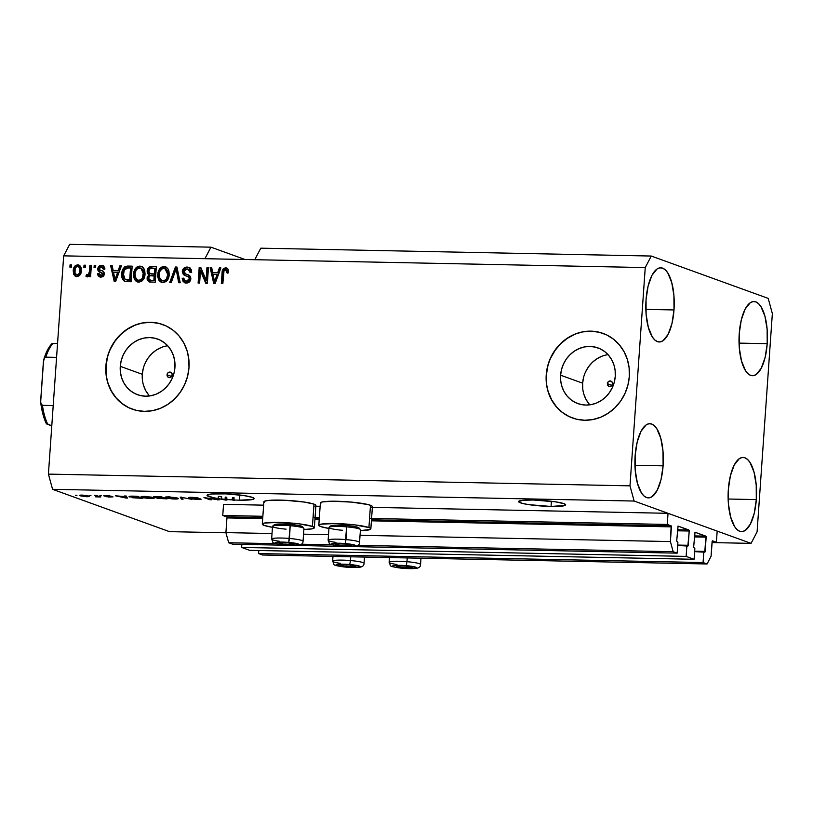 <?xml version="1.0" encoding="UTF-8"?>
<svg xmlns="http://www.w3.org/2000/svg" width="813" height="813" viewBox="0 0 813 813"><rect width="100%" height="100%" fill="white"/><g stroke="black" fill="none" stroke-linecap="round" stroke-linejoin="round"><path stroke-width="1.22" d="M223.545 504.345L222.762 515.483L262.863 516.296L222.762 515.483L226.664 516.895L262.772 517.627L226.664 516.895L222.762 515.483L223.545 504.345L263.646 505.158L223.545 504.345M313.066 517.302L319.357 517.434L313.066 517.302M369.559 518.44L667.249 524.446L668.032 513.308L372.364 507.353L668.032 513.308L717.178 531.102L716.395 542.23L712.239 541.001L711.07 556.295L707.056 563.978L703.072 562.535L703.824 551.844L704.891 552.159L705.156 551.407L706.151 537.159L694.353 536.915L706.151 537.159L706.101 536.489L694.983 532.21L693.631 547.24L694.841 548.592L694.089 559.283L249.611 550.32L241.644 547.434L686.131 556.397L686.873 545.706L687.94 546.021L688.205 545.279L689.211 531.021L677.412 530.787L689.211 531.021L689.15 530.361L678.083 526.082L676.69 541.102L677.89 542.454L677.148 553.145L673.164 551.702L670.4 541.57L671.426 526.865L371.419 520.818L671.426 526.865L671.152 525.859L667.249 524.446L369.559 518.44M320.139 506.296L315.861 506.214L320.139 506.296M314.997 518.674L319.265 518.765L314.997 518.674M704.759 552.179L694.627 551.651L703.824 551.844L703.072 562.535L707.056 563.978L262.569 555.015L258.595 553.572L703.072 562.535L258.595 553.572L258.808 550.503L258.595 553.572L262.569 555.015L707.056 563.978L711.07 556.295L712.097 541.59L712.452 540.818L716.395 542.23L712.056 542.149L716.395 542.23L717.178 531.102L668.032 513.308L667.249 524.446L671.152 525.859L371.49 519.812L671.152 525.859L670.4 541.57L360.037 535.31L670.4 541.57L673.164 551.702L357.822 545.35L673.164 551.702L677.148 553.145L351.287 546.58L677.148 553.145L677.89 542.454L676.69 541.102L678.042 526.072L688.926 530.005L689.211 531.021L687.849 546.051L677.676 545.523L686.873 545.706L686.131 556.397L694.089 559.283L249.611 550.32L241.644 547.434L686.131 556.397L694.089 559.283L694.841 548.592L693.631 547.24L695.034 532.22L705.877 536.143L704.8 552.19M226.939 517.911L225.912 532.606L272.03 533.541L225.912 532.606L228.677 542.749L276.064 543.704L228.677 542.749L232.66 544.192L288.564 545.31L232.66 544.192L228.677 542.749L225.912 532.606L226.939 517.911L262.701 518.633L226.939 517.911M319.194 519.771L314.926 519.68L319.194 519.771M303.544 534.171L328.523 534.68L303.544 534.171M301.328 544.212L332.558 544.842L301.328 544.212M294.794 545.442L345.058 546.448L294.794 545.442M671.253 525.94L371.48 519.893M677.473 529.781L688.926 530.005L677.473 529.781M677.717 545.066L688.205 545.279L677.717 545.066M241.857 544.375L241.644 547.434L241.857 544.375M694.424 535.909L705.877 536.143L694.424 535.909M694.658 551.204L705.156 551.407L694.658 551.204M167.041 374.803A2.815 2.571 109.9 0 1 170.598 372.212A2.815 2.571 109.9 0 1 172.234 374.915L171.34 376.866L169.439 377.639L167.661 376.785L167.041 374.803L167.945 372.852L169.836 372.069L171.614 372.923L172.234 374.915A2.815 2.571 109.9 0 1 168.687 377.496A2.815 2.571 109.9 0 1 167.041 374.803L171.665 376.48L167.041 374.803M607.372 383.685A2.815 2.571 109.9 0 1 610.929 381.094A2.815 2.571 109.9 0 1 612.565 383.787L611.671 385.738L609.77 386.521L607.992 385.667L607.372 383.685L608.276 381.724L610.167 380.951L611.945 381.805L612.565 383.787A2.815 2.571 109.9 0 1 609.008 386.378A2.815 2.571 109.9 0 1 607.372 383.685L611.996 385.352L607.372 383.685M608.043 354.651A29.593 27.114 -70.1 0 0 582.636 383.177L560.604 375.21A29.593 27.114 109.9 0 1 598.012 347.934A29.593 27.114 109.9 0 1 615.268 376.307L614.343 382.019L612.413 387.486L609.526 392.496L605.817 396.876L601.417 400.433L596.508 403.045L591.264 404.61L585.888 405.067L580.594 404.396L575.584 402.628L571.051 399.823L567.159 396.094L564.07 391.581L561.905 386.47L560.726 380.931L560.604 375.21L561.529 369.498L563.47 364.031L566.346 359.011L570.065 354.641L574.456 351.084L579.374 348.472L584.618 346.907L589.984 346.45L595.279 347.121L600.289 348.889L604.831 351.694L608.713 355.423L611.803 359.935L613.978 365.047L615.146 370.576L615.268 376.307A29.593 27.114 109.9 0 1 577.87 403.583A29.593 27.114 109.9 0 1 560.604 375.21L582.636 383.177A29.593 27.114 -70.1 0 0 589.872 404.833M167.712 345.779A29.593 27.114 -70.1 0 0 142.305 374.305L120.273 366.328A29.593 27.114 109.9 0 1 157.681 339.062A29.593 27.114 109.9 0 1 174.937 367.435L174.012 373.137L172.082 378.604L169.195 383.624L165.486 387.994L161.086 391.561L156.177 394.173L150.933 395.738L145.557 396.195L140.263 395.525L135.253 393.746L130.72 390.951L126.828 387.222L123.739 382.71L121.574 377.588L120.395 372.059L120.273 366.328L121.198 360.626L123.139 355.159L126.015 350.139L129.734 345.769L134.125 342.202L139.043 339.59L144.287 338.025L149.653 337.568L154.948 338.238L159.958 340.017L164.5 342.822L168.382 346.551L171.472 351.053L173.647 356.175L174.815 361.704L174.937 367.435A29.593 27.114 109.9 0 1 137.539 394.712A29.593 27.114 109.9 0 1 120.273 366.328L142.305 374.305A29.593 27.114 -70.1 0 0 149.541 395.961M162.935 324.6A44.969 41.199 -70.1 0 0 162.915 324.6A44.969 41.199 -70.1 0 0 106.066 366.043L105.893 365.982A44.969 41.199 109.9 0 1 162.752 324.539A44.969 41.199 109.9 0 1 188.982 367.659L187.569 376.338L184.622 384.64L180.252 392.262L174.612 398.909L167.925 404.325L160.456 408.299L152.488 410.677L144.328 411.368L136.279 410.341L128.667 407.659L121.767 403.39L115.863 397.73L111.168 390.87L107.865 383.096L106.086 374.691L105.893 365.982L107.306 357.314L110.253 349.001L114.633 341.379L120.263 334.732L126.95 329.316L134.419 325.352L142.387 322.974L150.557 322.273L158.596 323.3L166.218 325.993L173.108 330.251L179.012 335.911L183.708 342.771L187.01 350.545L188.789 358.95L188.982 367.659A44.969 41.199 109.9 0 1 132.133 409.112A44.969 41.199 109.9 0 1 105.893 365.982L106.066 366.043A44.969 41.199 -70.1 0 0 132.295 409.173A44.969 41.199 -70.1 0 0 132.316 409.173L132.214 409.142M603.083 333.411L603.246 333.472A44.969 41.199 -70.1 0 0 603.246 333.472A44.969 41.199 -70.1 0 0 546.397 374.925L546.224 374.854A44.969 41.199 109.9 0 1 603.083 333.411A44.969 41.199 109.9 0 1 629.313 376.531L627.9 385.21L624.953 393.512L620.583 401.144L614.943 407.791L608.256 413.197L600.787 417.171L592.819 419.549L584.659 420.24L576.61 419.223L568.998 416.53L562.098 412.272L556.194 406.602L551.499 399.752L548.196 391.968L546.417 383.563L546.224 374.854L547.637 366.185L550.584 357.872L554.964 350.251L560.594 343.604L567.281 338.198L574.75 334.224L582.718 331.846L590.888 331.155L598.927 332.171L606.549 334.865L613.439 339.123L619.343 344.793L624.038 351.643L627.341 359.427L629.12 367.832L629.313 376.531A44.969 41.199 109.9 0 1 572.464 417.984A44.969 41.199 109.9 0 1 546.224 374.854L546.397 374.925A44.969 41.199 -70.1 0 0 572.626 418.045A44.969 41.199 -70.1 0 0 572.647 418.055M533.247 500.015A23.607 2.805 4 0 1 565.706 504.883A23.607 2.805 4 0 1 551.041 506.458L551.407 501.286L551.041 506.458L528.958 504.66L522.495 503.44L518.592 501.601L522.637 500.32L533.247 500.015L555.34 501.814L563.958 503.674L565.706 504.873L565.228 505.391L551.041 506.458A23.607 2.805 4 0 1 518.592 501.591A23.607 2.805 4 0 1 533.247 500.015M221.695 493.735A23.607 2.805 4 0 1 254.144 498.603A23.607 2.805 4 0 1 239.489 500.178L239.855 495.005L239.489 500.178A23.607 2.805 4 0 1 233.941 499.975L232.254 499.883A23.607 2.805 4 0 1 226.573 499.456L226.959 500.076L225.486 500.046L213.24 497.668L207.071 495.493L207.61 494.761L211.604 493.989L226.126 493.887L243.788 495.534L252.406 497.404L254.144 498.603L252.304 499.548L239.489 500.178A23.607 2.805 4 0 1 233.941 499.975L234.093 497.749A23.607 2.805 4 0 1 232.406 497.658L232.254 499.883L233.118 500.198L234.622 500.229L233.941 499.975L234.093 497.749A23.607 2.805 4 0 1 232.406 497.658L233.27 497.973L233.118 500.198L233.27 497.973L232.406 497.658L232.254 499.883A23.607 2.805 4 0 1 226.573 499.456L226.736 497.231A23.607 2.805 4 0 1 225.242 497.089L225.608 499.832L225.76 497.607L225.608 499.832L221.492 498.928L221.654 496.702A23.607 2.805 4 0 1 218.372 496.276L218.219 498.501L225.486 500.046L226.959 500.076L226.736 497.231A23.607 2.805 4 0 1 225.242 497.089L225.089 499.314A23.607 2.805 4 0 1 221.492 498.928L225.089 499.314A23.607 2.805 4 0 1 221.492 498.928L221.654 496.702A23.607 2.805 4 0 1 218.372 496.276L221.634 496.967L218.372 496.276L218.219 498.501A23.607 2.805 4 0 1 207.041 495.31A23.607 2.805 4 0 1 221.695 493.735M673.997 309.946L645.847 309.377L673.997 309.946L673.916 295.495L671.721 282.477L667.737 272.873L665.268 269.825L662.585 268.138L659.81 267.853L657.036 268.991L651.945 275.322L648.083 286.146L646.04 299.824A37.103 14.197 -88.8 0 1 660.766 267.792A37.103 14.197 -88.8 0 1 673.997 309.946A37.103 14.197 -88.8 0 1 659.272 341.978A37.103 14.197 -88.8 0 1 646.04 299.824L646.111 314.275L648.317 327.293L652.29 336.897L654.77 339.936L657.443 341.633L660.227 341.917L662.991 340.769L668.083 334.448L671.955 323.625L673.997 309.946M767.208 343.686L739.047 343.116L767.208 343.686L767.126 329.235L764.921 316.216L760.948 306.613L758.468 303.574L755.795 301.877L753.011 301.593L750.247 302.741L745.155 309.062L741.293 319.885L739.241 333.564A37.103 14.197 -88.8 0 1 753.966 301.532A37.103 14.197 -88.8 0 1 767.208 343.686A37.103 14.197 -88.8 0 1 752.472 375.718A37.103 14.197 -88.8 0 1 739.241 333.564L739.322 348.015L741.517 361.033L745.501 370.637L747.97 373.685L750.653 375.372L753.427 375.657L756.202 374.519L761.293 368.187L765.155 357.364L767.208 343.686M756.303 499.589L728.143 499.019L756.303 499.589L756.222 485.148L754.027 472.119L750.043 462.516L747.574 459.477L744.891 457.78L742.117 457.495L739.342 458.644L734.251 464.965L730.389 475.788L728.336 489.467A37.103 14.197 -88.8 0 1 743.072 457.434A37.103 14.197 -88.8 0 1 756.303 499.589A37.103 14.197 -88.8 0 1 741.578 531.621A37.103 14.197 -88.8 0 1 728.336 489.467L728.418 503.918L730.623 516.936L734.596 526.55L737.076 529.588L739.749 531.275L742.533 531.56L745.297 530.422L750.389 524.09L754.251 513.267L756.303 499.589M663.093 465.849L634.943 465.28L663.093 465.849L663.012 451.398L660.817 438.38L656.843 428.776L654.363 425.738L651.68 424.04L648.906 423.756L646.142 424.904L641.04 431.225L637.179 442.048L635.136 455.727A37.103 14.197 -88.8 0 1 649.861 423.695A37.103 14.197 -88.8 0 1 663.093 465.849A37.103 14.197 -88.8 0 1 648.368 497.881A37.103 14.197 -88.8 0 1 635.136 455.727L635.217 470.178L637.412 483.196L641.386 492.8L643.866 495.839L646.548 497.536L649.323 497.82L652.087 496.672L657.178 490.351L661.05 479.528L663.093 465.849M370.85 528.887A26.087 3.1 4 0 1 360.362 530.635L370.322 529.446L370.382 528.237L368.929 527.556A26.087 3.1 4 0 1 370.85 528.887L372.415 506.621A26.087 3.1 -176 0 0 370.484 505.28L368.929 527.556L354.915 524.893L335.007 523.511L320.85 524.212L318.808 525.259L320.739 526.58A26.087 3.1 4 0 0 328.96 528.44L320.739 526.58A26.087 3.1 4 0 1 318.808 525.249A26.087 3.1 4 0 1 339.936 523.674A26.087 3.1 4 0 1 368.929 527.556L370.484 505.28A26.087 3.1 -176 0 0 341.49 501.408A26.087 3.1 -176 0 0 320.373 502.983L322.405 501.936L332.05 501.215L351.602 502.109L368.106 504.578L371.937 505.971L372.415 506.611L371.531 507.332M264.347 502.485L264.398 501.275L268.341 500.432L284.957 500.259L304.469 502.088L313.991 504.141L312.426 526.418A26.087 3.1 4 0 0 283.432 522.535A26.087 3.1 4 0 0 262.314 524.111A26.087 3.1 4 0 0 264.245 525.442L272.467 527.302A26.087 3.1 4 0 1 264.245 525.442L262.314 524.121L264.347 523.074L278.503 522.373L298.422 523.755L312.426 526.418A26.087 3.1 4 0 1 314.357 527.749A26.087 3.1 4 0 1 303.869 529.497L312.324 528.785L314.357 527.739L315.911 505.483A26.087 3.1 -176 0 0 313.991 504.141L312.426 526.418L314.357 527.739M222.569 273.27L223.087 272.518M260.79 248.178L651.264 256.044L768.204 298.381L772.35 313.584L757.086 531.844L751.07 543.369L634.14 501.042L52.571 489.314L169.5 531.651L225.963 532.789L169.5 531.651L52.571 489.314L634.14 501.042L629.984 485.839L645.248 267.568L651.264 256.044L260.79 248.178L254.764 259.703L645.248 267.568L63.678 255.851L48.414 474.111L629.984 485.839L48.414 474.111L52.571 489.314L48.414 474.111L63.678 255.851L204.917 258.697L210.933 247.172L244.998 259.499L210.933 247.172L69.694 244.327L210.933 247.172L204.917 258.697L254.764 259.703L260.79 248.178M712.025 542.586L751.07 543.369L712.025 542.586M216.421 499.446L211.705 497.739L219.144 499.914L206.675 498.044L211.4 499.761L209.886 499.731L203.961 497.586L216.421 499.446L203.961 497.586L209.886 499.731L211.4 499.761L206.675 498.044L219.144 499.914L211.705 497.739L216.421 499.446M199.266 498.979L191.959 498.786L198.199 499.517C200.75 499.558 201.614 499.385 200.791 499.019L190.486 497.871L192.427 497.322L198.707 498.135L191.848 497.312C189.094 497.271 188.149 497.444 188.992 497.841L190.588 497.302L197.61 497.841L190.272 497.719L200.415 498.897L200.781 499.426L196.36 499.446L191.959 498.786L199.083 498.918L188.992 497.841L199.5 498.725M181.512 499.162L180.161 497.099L192 499.365L181.716 497.373L183.077 499.192L181.512 499.162L183.077 499.192L181.716 497.373L192 499.365L180.161 497.099L181.512 499.162L181.655 497.129L181.512 499.162M168.667 496.845L177.386 498.034L178.352 498.603L177.783 498.908L172.661 498.958L166.909 498.125L165.212 497.119L168.667 496.845L165.293 497.089L165.943 497.83L174.744 499.05C178.443 499.009 179.327 498.674 177.386 498.034L168.667 496.845M144.501 496.357L153.22 497.546L154.185 498.115L153.616 498.42L148.494 498.471L142.732 497.637L141.127 496.601L144.501 496.357L141.127 496.601L141.777 497.343L150.578 498.562C154.277 498.521 155.161 498.186 153.22 497.546L144.501 496.357M125.1 496.601L124.592 495.981L126.167 496.011L127.448 498.064L125.985 498.034L115.405 495.798L125.1 496.601L115.405 495.798L125.985 498.034L127.448 498.064L126.167 496.011L124.592 495.981L125.1 496.601M75.467 495.28L76.971 495.31L75.467 495.28M262.314 524.111L263.869 501.834A26.087 3.1 -176 0 1 284.997 500.269A26.087 3.1 -176 0 1 313.991 504.141L315.911 505.473L315.038 506.194M320.84 503.623L320.373 502.983L318.808 525.249M80.406 495.849L79.644 495.361L80.517 495.137L86.117 495.432L89.084 496.265L88.302 496.682L80.406 495.849L86.656 496.723C89.298 496.692 89.908 496.448 88.485 495.991L82.184 495.097C79.522 495.127 78.922 495.371 80.406 495.849L80.457 495.137L80.406 495.849L79.644 495.381M89.44 495.564L90.944 495.595L89.44 495.564M96.869 496.184L94.633 495.381L96.147 495.412L100.456 496.967L95.578 496.824L97.448 496.591L96.869 496.184L97.479 496.499L95.578 496.824L100.456 496.967L96.147 495.412L94.633 495.381L96.869 496.184M99.826 495.767L101.33 495.798L99.826 495.767M111.472 496.824L106.097 496.692L112.895 496.824L105.466 496.011L109.826 495.869L103.759 495.767L111.239 496.164L105.456 495.859L113.017 496.875L108.078 497.048L111.472 496.824L104.064 496.021L111.594 496.56M130.11 497.119L129.135 496.591L129.856 496.204L136.93 496.235L142.864 498.379L132.417 497.729L142.864 498.379L136.93 496.235L132.641 496.143C128.932 496.154 128.088 496.479 130.11 497.119L130.171 496.174L130.11 497.119L129.115 496.509M153.962 497.17L161.096 496.723L167.031 498.867L157.935 498.379L153.962 497.17L157.417 497.739L157.041 498.156L167.031 498.867L161.096 496.723L156.624 496.631C153.82 496.57 152.935 496.753 153.962 497.17L153.515 496.885M206.075 280.068L206.939 267.66L208.453 267.69L207.356 283.28L205.75 283.239L200.486 270.688L199.622 283.117L198.108 283.087L199.195 267.497L200.811 267.528L206.075 280.068L200.811 267.528L199.195 267.497L198.108 283.087L199.622 283.117L200.486 270.688L205.75 283.239L207.356 283.28L208.453 267.69L206.939 267.66L208.433 267.975L206.939 267.66L206.075 280.068L206.919 280.373L206.075 280.068M185.516 275.759L182.275 271.501L182.742 269.672L185.425 267.274L189.063 267.426L191.146 269.408L191.665 272.416L190.14 272.589L189.338 269.926L186.919 268.869L184.409 269.865L183.819 272.152L184.907 273.635L189.886 275.902L190.831 278.046L190.435 280.576L189.409 281.989L187.142 283.015L183.199 281.745L182.183 278.31L183.708 278.137L184.358 280.394L185.831 281.176L188.362 280.688L189.246 279.347L188.86 277.091L183.362 274.642L182.275 271.501L184.256 275.272L185.151 275.637M169.724 282.518L175.395 267.02L176.96 267.05L180.212 282.731L178.657 282.7L176.126 268.859L171.299 282.548L169.724 282.518L171.299 282.548L176.126 268.859L178.657 282.7L180.212 282.731L176.96 267.05L175.395 267.02L177.021 267.345L175.395 267.02L169.724 282.518M163.992 266.583L166.391 267.264L167.763 268.575L168.911 271.014L169.216 274.499L168.261 278.727L166.269 281.389L163.545 282.558L160.395 281.837L158.626 279.875L157.692 276.572L158.007 272.243L159.551 268.879L161.533 267.152L163.992 266.583L159.551 268.879L157.681 274.448L161.34 282.304L162.874 282.578C166.95 281.826 169.063 279.133 169.216 274.499L168.108 269.123L165.557 266.867L163.992 266.583M139.826 266.095L142.224 266.776L143.586 268.087L144.734 270.526L145.039 274.011L144.094 278.239L142.102 280.902L139.379 282.07L136.218 281.349L134.46 279.387L133.515 276.085L133.84 271.755L135.385 268.392L137.367 266.664L139.826 266.095L135.385 268.392L133.515 273.961L137.163 281.816L138.698 282.091C142.783 281.349 144.897 278.646 145.039 274.011L143.942 268.636L141.391 266.379L139.826 266.095M118.241 270.526L119.826 265.902L121.401 265.932L115.67 281.43L114.196 281.4L110.639 265.719L112.214 265.749L113.159 270.424L118.241 270.526L113.159 270.424L112.214 265.749L110.639 265.719L114.196 281.4L115.67 281.43L121.401 265.932L119.826 265.902L121.3 266.217L119.826 265.902L118.241 270.526L119.084 270.841L118.241 270.526M69.888 267.121L70.04 264.896L71.554 264.926L71.402 267.152L69.888 267.121L71.402 267.152L71.554 264.926L70.04 264.896L71.534 265.211L70.04 264.896L69.888 267.121M76.209 276.522L73.333 269.713L74.989 265.942L78.18 264.886L80.223 266.034L81.127 267.762L81.249 271.827L80.223 274.743L77.845 276.491L75.111 276.064L73.637 274.215L73.231 270.759L75.772 276.39L76.889 276.593C79.796 276.054 81.29 274.133 81.351 270.8L78.82 265.048L77.702 264.845L79.227 265.231M83.861 267.406L84.013 265.18L85.528 265.211L85.375 267.436L83.861 267.406L85.375 267.436L85.528 265.211L84.013 265.18L85.507 265.495L84.013 265.18L83.861 267.406M89.46 271.176L89.867 265.292L91.381 265.323L90.589 276.664L89.074 276.633L89.206 274.824L87.946 276.613L86.534 276.613L85.893 276.166L86.574 274.56L88.526 274.357L89.46 271.176L89.034 273.483L87.58 274.784L86.574 274.56L85.893 276.166L87.276 276.796L89.206 274.824L89.074 276.633L90.589 276.664L91.381 265.323L89.867 265.292L91.361 265.617L89.867 265.292L89.46 271.176L90.304 271.481L89.46 271.176M94.054 267.609L94.217 265.384L95.721 265.414L95.568 267.64L94.054 267.609L95.568 267.64L95.721 265.414L94.217 265.384L95.7 265.699L94.217 265.384L94.054 267.609M102.611 273.127L103.627 273.869L103.718 274.408L102.865 274.103L103.718 274.408L103.495 275.068L101.036 275.648L103.718 274.408L101.655 272.772C99.643 272.457 98.627 271.278 98.597 269.225L97.753 268.91L98.454 266.796L101.229 265.333L103.79 266.115L104.897 268.676L103.403 269.215L102.865 267.568L101.777 266.989L99.481 267.924L99.552 269.703L103.363 271.44L104.399 273.544L103.251 276.308L99.562 276.867L98.078 275.709L97.601 273.768L99.125 273.595L99.593 274.967L100.873 275.455L102.143 275.211L102.855 273.829L98.505 271.4L97.753 268.91C97.773 270.973 98.8 272.152 100.812 272.467L102.001 272.894M121.798 273.829L122.682 269.703L124.785 266.827L127.224 266.075L132.163 266.146L131.076 281.735L125.812 281.583L123.8 280.81L122.163 278.168L121.798 273.829C121.33 277.142 122.285 279.642 124.684 281.318L131.076 281.735L132.163 266.146L127.875 266.064C123.891 266.623 121.859 269.215 121.798 273.829L122.641 274.133L121.798 273.829M147.143 271.034L147.966 268.341L149.267 267.05L156.34 266.634L155.242 282.223L149.236 281.918L147.194 279.743L147.183 277.172L148.87 274.896L147.438 273.3L147.143 271.034L148.87 274.896L147.021 278.137L149.084 281.867L155.242 282.223L156.34 266.634L151.858 266.542C149.043 266.512 147.478 268.005 147.143 271.034L147.986 271.339L147.143 271.034M217.742 272.538L219.337 267.904L220.912 267.934L215.181 283.432L213.707 283.402L210.15 267.721L211.715 267.751L212.66 272.436L217.742 272.538L212.66 272.436L211.715 267.751L210.15 267.721L213.707 283.402L215.181 283.432L220.912 267.934L219.337 267.904L220.811 268.229L219.337 267.904L217.742 272.538L218.595 272.843L217.742 272.538M225.526 269.652L226.99 272.924L228.514 272.751L227.914 268.981L226.746 268.005L225.719 267.833L226.573 268.138L223.717 269.784L222.925 273.28L222.071 272.975L222.925 273.28L222.203 283.574L222.925 273.28C222.833 270.333 224.053 268.615 226.573 268.138L228.138 269.398L228.514 272.751L226.99 272.924L226.217 269.845L224.042 270.546L222.843 283.585L221.329 283.554L222.477 270.485L223.392 268.757L225.719 267.833C223.199 268.31 221.99 270.018 222.071 272.975L221.329 283.554L222.843 283.585L223.931 270.8L225.526 269.652L226.827 270.038M69.694 244.327L63.678 255.851L69.694 244.327M634.14 501.042L629.984 485.839L645.248 267.568L651.264 256.044L768.204 298.381L772.35 313.584L757.086 531.844L751.07 543.369L634.14 501.042M70.751 267.142L70.894 265.201L70.751 267.142M77.702 264.845C74.755 265.404 73.261 267.375 73.231 270.759L74.074 271.064C74.115 267.68 75.609 265.709 78.556 265.15L77.702 264.845M79.034 265.19L75.843 266.247L74.186 270.018L74.481 274.52L76.808 276.755M74.115 273.077L74.318 274.052M77.55 266.471C79.42 267.05 80.182 268.493 79.847 270.78L79.552 267.995L78.2 266.583L76.31 266.888L75.131 268.595L75.04 273.442L77.885 275.282C79.776 274.733 80.711 273.331 80.69 271.085L79.847 270.78C79.867 273.026 78.932 274.428 77.032 274.977C75.172 274.388 74.41 272.955 74.745 270.678C74.725 268.422 75.66 267.02 77.55 266.471L80.07 267.711L80.69 271.085L79.633 274.388L78.211 275.261L76.94 275.028M77.032 274.977L79.176 273.493L79.847 270.78L80.69 271.085C81.036 268.798 80.263 267.355 78.404 266.776M84.725 267.426L84.867 265.485L84.725 267.426M89.948 276.654L90.05 275.129L89.206 274.824L90.05 275.129L89.948 276.654M87.154 276.786L85.893 276.166L87.276 276.796M85.893 276.166L86.747 276.471L87.418 274.865L86.747 276.471L87.377 276.918M86.574 274.56L87.58 274.784M87.662 274.957L89.877 273.788L89.034 273.483L89.877 273.788L90.721 265.607L90.04 273.219L88.647 275.068M90.04 273.219L89.877 273.788M94.928 267.629L95.06 265.688L94.928 267.629M99.979 276.979L97.601 273.768L99.552 276.857L100.822 277.07C102.855 277.081 104.044 276.034 104.399 273.91C104.166 271.857 103.017 270.678 100.934 270.353L99.552 269.703L99.277 268.666L101.361 266.949L103.403 269.215L104.928 269.042L102.865 265.556L101.574 265.333L103.251 265.729M101.361 266.949L102.987 267.386M104.247 269.52L102.204 267.253M100.406 272.325L102.458 273.148L102.865 274.103L100.873 275.455L99.125 273.595L97.601 273.768L99.166 273.991L98.444 274.072L98.658 275.404L100.416 277.172L99.552 276.857M101.574 265.333C99.359 265.373 98.078 266.562 97.753 268.91L98.597 269.225C98.922 266.877 100.202 265.678 102.428 265.638L101.574 265.333M103.444 265.77L99.786 266.542L98.698 268.473L98.769 270.79M100.375 266.105L99.298 267.101M98.586 269.906L100.466 272.325M98.515 274.743L98.658 275.404M98.922 276.014L99.328 276.522M102.621 267.294L104.206 269.083M114.979 281.41L111.493 266.024L110.639 265.719L112.265 266.034L111.493 266.024L114.979 281.41M114.003 270.739L119.084 270.841L120.68 266.207L119.084 270.841L114.003 270.739M116.777 277.162L118.464 272.65L116.777 277.162L115.924 276.857L116.777 277.162M117.611 272.345L115.05 279.794L115.893 280.099L115.05 279.794L113.525 272.264L118.464 272.65L113.525 272.264L115.05 279.794L117.611 272.345M125.537 281.623C123.139 279.946 122.174 277.446 122.641 274.133C122.712 269.52 124.735 266.928 128.728 266.369L125.334 267.355L123.281 270.668L122.631 276.339L123.942 280.383M124.633 281.115L125.304 281.522M126.95 280.068L130.537 280.19L125.111 279.479L123.302 273.879L124.155 270.089L127.936 267.884L130.527 267.944L131.371 268.249L130.527 267.944L129.694 279.885L130.537 280.19L131.371 268.249L130.537 280.19L127.468 280.119M125.111 279.479L123.322 276.105L124.277 269.804L126.239 268.066L130.527 267.944L129.694 279.885L125.791 279.692M137.6 281.948L134.358 274.276L133.515 273.961L134.358 274.276L136.228 268.707L135.385 268.392L136.228 268.707L140.679 266.41L141.808 266.552M141.919 266.583L138.21 266.969L135.436 269.977M135.009 270.983L134.328 274.977L134.836 278.635M135.883 280.576L137.641 281.969M139.663 280.576L138.545 280.373L139.663 280.576C142.793 279.967 144.358 277.863 144.379 274.255L142.915 278.991L140.7 280.465L138.82 280.272L139.663 280.576M141.513 268.371L144.104 271.176L144.379 274.255L143.535 273.951C143.515 277.558 141.94 279.662 138.82 280.272L137.732 280.079L135.405 277.579L135.019 274.042C135.1 270.556 136.665 268.514 139.714 267.924L140.852 268.127L143.535 273.951L144.379 274.255L141.706 268.432L140.852 268.127M149.541 281.999L147.875 278.442L147.021 278.137L147.875 278.442L149.724 275.211L148.87 274.896L149.724 275.211L147.986 271.339C148.322 268.32 149.897 266.816 152.712 266.847L149.734 267.609L148.037 270.871L148.281 273.605L149.724 275.211L148.403 276.583L147.885 279.255L148.799 281.42L150.08 282.233M149.389 267.914L148.809 268.656M148.383 269.499L148.118 270.404M147.885 279.255L148.047 280.048M149.999 273.625L155.161 274.205L149.999 273.625L148.657 271.054L150.222 268.534L154.694 268.422L155.547 268.737L154.694 268.422L154.318 273.89L155.161 274.205L155.547 268.737L155.161 274.205L150.964 273.971M149.643 280.109L154.714 280.678L149.643 280.109L148.555 277.904L150.019 275.78L155.039 276.024L154.185 275.719L153.86 280.373L154.714 280.678L155.039 276.024L154.714 280.678L150.629 280.465M151.391 280.322L153.86 280.373L154.185 275.719L150.395 275.698L148.942 276.572L148.911 279.55L151.391 280.322M161.767 282.436L158.525 274.764L157.681 274.448L158.525 274.764L160.395 269.194L159.551 268.879L160.395 269.194L164.846 266.898L165.974 267.04M166.086 267.071L162.387 267.457L159.602 270.465M159.175 271.471L158.494 275.465L159.002 279.123M160.059 281.064L161.807 282.457M165.689 268.859L168.271 271.664L168.23 276.948L166.299 280.251L162.712 280.861M161.899 280.566L159.572 278.066L160.872 279.977L163.83 281.064L162.986 280.759L165.009 280.251L166.553 278.717L167.702 274.438C167.681 278.046 166.106 280.15 162.986 280.759L163.83 281.064C166.96 280.455 168.535 278.351 168.545 274.743L167.702 274.438L168.545 274.743L165.872 268.92L165.019 268.615L167.702 274.438L166.452 269.611L163.88 268.412L165.019 268.615M159.572 278.066L159.185 274.53C159.267 271.044 160.832 269.001 163.88 268.412L161.919 268.92L159.815 271.491L159.165 274.987L159.572 278.066M179.449 282.711L177.386 271.633L176.543 271.329L177.386 271.633L176.98 269.164L176.126 268.859L176.98 269.164L179.449 282.711M170.679 282.538L176.238 267.325L170.679 282.538M185.943 274.072L188.067 274.814L185.943 274.072L183.789 271.481L186.919 268.869L188.098 269.083L190.14 272.589L191.665 272.416L188.87 267.345L187.173 267.05L189.277 267.518M188.433 269.255L190.394 270.505L190.974 272.528L188.098 269.083M185.181 282.914L183.027 278.615L182.183 278.31L184.744 282.782L186.319 283.056C188.921 283.005 190.425 281.603 190.842 278.869C190.76 276.42 189.551 274.967 187.214 274.509L188.21 274.865M187.773 274.692L187.214 274.509M185.313 281.054L187.244 281.542L185.313 281.054L183.708 278.137L182.183 278.31L183.718 278.534L183.027 278.615L183.21 280.465M189.327 278.798L186.401 281.227L187.244 281.542L190.181 279.103L189.327 278.798L190.181 279.103L189.815 277.518L188.972 277.213L189.327 278.798M184.256 275.272L188.453 276.715M186.726 276.125L187.579 276.43M187.173 267.05C184.388 267.081 182.752 268.564 182.275 271.501L183.128 271.806C183.606 268.869 185.232 267.386 188.027 267.365L187.173 267.05M189.907 267.731L186.268 267.579L183.586 269.977L183.311 273.544L185.71 275.831M184.073 269.164L183.271 270.871M187.925 276.532L189.703 277.396L190.181 278.686M188.26 276.644L189.053 276.969M190.181 279.103L189.216 281.003L187.498 281.542M187.244 281.542L185.557 281.034M183.596 281.41L185.466 283.046M188.423 274.936L186.319 274.194M206.482 283.259L201.339 271.003L200.486 270.688L201.339 271.003L206.482 283.259M198.972 283.107L200.049 267.802L199.195 267.497L200.933 267.823L200.049 267.802L198.972 283.107M206.919 280.373L207.782 267.965L206.919 280.373M214.49 283.422L210.994 268.026L210.15 267.721L211.776 268.046L210.994 268.026L214.49 283.422M213.514 272.741L218.595 272.843L220.191 268.209L218.595 272.843L213.514 272.741M216.288 279.164L217.965 274.652L216.288 279.164L215.435 278.859L216.288 279.164M217.122 274.347L214.551 281.796L215.404 282.101L214.551 281.796L213.036 274.266L217.965 274.652L213.036 274.266L214.551 281.796L217.122 274.347M227.416 270.485L227.843 273.229L226.37 269.957M225.729 268.219L224.937 268.524M135.405 277.579L136.706 279.499L138.525 280.251L140.832 279.763L142.387 278.229L143.474 271.867L141.543 268.483L138.708 268.036L136.218 269.906L135.07 273.503L135.405 277.579M151.533 273.839L154.318 273.89L154.694 268.422L150.588 268.432L149.064 269.53L149.003 272.802L151.533 273.839M89.206 496.428L88.485 495.991M86.971 495.96L82.784 495.117L81.635 495.767L86.076 496.499L81.879 495.859C80.843 495.544 81.137 495.371 82.763 495.32L86.971 495.96C88.007 496.276 87.713 496.448 86.076 496.499L87.408 496.397L86.971 495.96L87.55 496.296L87.591 495.727M81.879 495.859L81.33 495.097M98.292 496.184L98.261 496.692L98.292 496.184M97.479 496.499L97.519 495.91L96.635 496.652M125.293 496.834L125.649 497.434L125.751 496.001L126.096 497.83L126.218 496.103L126.096 497.83L121.208 496.753L125.293 496.834L125.354 496.001L125.293 496.834L121.208 496.753L126.096 497.83L125.293 496.834M136.106 496.448L140.659 498.095L135.934 497.963L130.761 496.641L136.127 496.215L130.903 496.499L131.452 497.089L140.659 498.095L136.106 496.448M154.185 498.135L153.22 497.546M141.838 496.438L141.777 497.343L141.838 496.438M141.127 496.601L141.777 497.343M143.301 497.373L150.375 498.318L152.488 498.084L151.706 497.515C153.301 498.013 152.692 498.278 149.866 498.308L143.301 497.373C141.818 496.895 142.448 496.641 145.202 496.611L151.726 497.139L152.539 498.003L152.59 497.343M151.706 497.515L145.222 496.377L142.549 496.895L142.59 496.377M158.454 498.145L164.826 498.582L163.057 497.942L164.826 498.582L158.454 498.145L163.088 497.434L158.952 497.881M155.466 497.2L162.356 497.688L160.283 496.936L162.356 497.688L155.466 497.2L155.913 496.621L160.293 496.702L155.893 496.875M178.352 498.623L177.386 498.034M166.004 496.926L165.943 497.83L166.004 496.926M165.293 497.089L165.943 497.83M167.478 497.861L174.541 498.806L176.655 498.572L175.872 498.003C177.478 498.501 176.858 498.765 174.043 498.796L167.478 497.861C165.984 497.383 166.614 497.129 169.368 497.099L175.893 497.617L176.706 498.491L176.756 497.83M175.872 498.003L169.389 496.865L166.726 497.383L166.756 496.865M190.486 497.871L190.293 497.312M217.569 499.345L217.538 499.883L217.569 499.345M209.927 499.223L209.886 499.731L209.927 499.223M226.685 497.841L225.75 497.82L226.685 497.841M234.073 497.983L233.27 497.973L234.073 497.983M547.81 366.246L546.397 374.925L546.59 383.624M548.369 392.029L551.671 399.813L556.366 406.663L562.271 412.333L569.161 416.591M599.1 332.232L591.051 331.216L582.891 331.907M574.923 334.285L567.454 338.259L560.767 343.665L555.127 350.312L550.757 357.933M107.479 357.374L106.066 366.043L106.259 374.752M108.038 383.157L111.34 390.931L116.035 397.791L121.94 403.451L128.83 407.72M158.769 323.361L150.72 322.334L142.56 323.035M134.592 325.413L127.123 329.377L120.436 334.793L114.796 341.44L110.426 349.062M143.23 368.604L142.305 374.305L142.427 380.037M143.606 385.565L145.771 390.687L148.86 395.189M161.076 347.568L156.157 350.179L151.757 353.746L148.047 358.116L145.171 363.137M583.561 377.476L582.636 383.177L582.758 388.909M583.937 394.437L586.102 399.559L589.191 404.071M601.407 356.44L596.488 359.061L592.088 362.618L588.378 366.988L585.502 372.008M344.621 545.574L346.551 545.96A7.866 0.935 4 0 1 342.517 545.747L351.379 545.31L344.651 544.029L337.385 543.887L335.81 544.222L336.318 544.74L342.517 545.747A7.866 0.935 4 0 1 338.777 545.299A7.866 0.935 4 0 1 335.81 544.222A7.866 0.935 4 0 1 336.491 543.999A7.866 0.935 4 0 1 340.617 543.816A7.866 0.935 4 0 1 348.401 544.476A7.866 0.935 4 0 1 350.738 544.995A7.866 0.935 4 0 1 351.368 545.553L349.905 544.72L351.368 545.553A7.866 0.935 4 0 1 346.551 545.96L351.368 545.553L344.621 545.574M342.598 530.3A15.742 1.87 4 0 1 329.153 527.271A15.742 1.87 4 0 1 346.856 526.875A15.742 1.87 4 0 1 360.332 529.446L358.919 527.85A14.207 1.687 -176 0 0 346.755 525.523L345.23 543.562A12.144 1.443 4 0 1 355.586 545.909A12.144 1.443 4 0 1 341.938 546.204L332.69 544.771L331.582 543.867L334.519 543.297L347.537 543.795L355.677 545.635L350.911 546.549L341.938 546.204A12.144 1.443 4 0 1 331.582 543.867A12.144 1.443 4 0 1 345.23 543.562L345.972 539.608A15.742 1.87 4 0 1 359.539 542.423L360.433 529.68A15.742 1.87 -176 0 0 346.856 526.875A15.742 1.87 -176 0 0 329.021 527.485L328.137 540.228A15.742 1.87 4 0 1 345.972 539.608L346.755 525.523L354.234 526.448L358.98 527.942M359.529 542.474A15.742 1.87 -176 0 0 345.972 539.608A15.742 1.87 -176 0 0 328.147 540.178M335.932 542.403A15.742 1.87 4 0 1 328.137 540.228C330.576 544.639 325.881 543.958 341.887 546.234L353.757 546.448C357.669 546.194 359.59 544.852 359.539 542.423M330.678 526.194L336.267 525.127L346.755 525.523A14.207 1.687 -176 0 0 330.769 525.879L329.153 527.271M358.879 528.267L358.228 528.552M337.029 543.897L335.81 544.222L338.777 545.299L342.68 545.33L338.777 545.299L335.81 544.222L337.029 543.897M338.879 543.816L338.777 545.299L338.879 543.816M346.673 544.232L346.551 545.96L346.673 544.232M405.636 567.657L407.557 568.043A7.866 0.935 4 0 1 403.533 567.83L412.384 567.393L405.657 566.112L398.39 565.97L396.815 566.305L397.323 566.824L403.533 567.83A7.866 0.935 4 0 1 399.783 567.383A7.866 0.935 4 0 1 396.815 566.305A7.866 0.935 4 0 1 397.496 566.082A7.866 0.935 4 0 1 401.632 565.899A7.866 0.935 4 0 1 409.406 566.559A7.866 0.935 4 0 1 411.744 567.078A7.866 0.935 4 0 1 412.374 567.637L410.911 566.803L412.374 567.637A7.866 0.935 4 0 1 407.557 568.043L412.374 567.637L405.636 567.657M406.236 565.655A12.144 1.443 4 0 1 416.591 567.992A12.144 1.443 4 0 1 402.953 568.297L393.705 566.854L392.598 565.95L395.535 565.391L408.553 565.878L416.683 567.718L413.654 568.561L402.953 568.297A12.144 1.443 4 0 1 392.598 565.95A12.144 1.443 4 0 1 406.236 565.655L406.978 561.692L406.236 565.655M420.534 564.557A15.742 1.87 -176 0 0 406.978 561.692A15.742 1.87 4 0 1 420.545 564.507L420.982 558.206M407.242 557.931L406.978 561.692L407.242 557.931M396.947 564.486A15.742 1.87 4 0 1 389.142 562.311A15.742 1.87 4 0 1 406.978 561.692A15.742 1.87 -176 0 0 389.153 562.261M402.841 568.287L414.762 568.541C418.675 568.287 420.595 566.935 420.545 564.507M398.035 565.99L396.815 566.305L399.783 567.383L403.695 567.413L399.783 567.383L396.815 566.305L398.035 565.99M399.884 565.899L399.783 567.383L399.884 565.899M407.679 566.326L407.557 568.043L407.679 566.326M349.133 566.519L351.064 566.905A7.866 0.935 4 0 1 347.029 566.691L355.891 566.255L349.163 564.974L341.897 564.832L340.322 565.167L340.83 565.685L347.029 566.691A7.866 0.935 4 0 1 343.289 566.244A7.866 0.935 4 0 1 340.322 565.167A7.866 0.935 4 0 1 341.003 564.944A7.866 0.935 4 0 1 345.129 564.761A7.866 0.935 4 0 1 352.913 565.421A7.866 0.935 4 0 1 355.251 565.939A7.866 0.935 4 0 1 355.881 566.498L354.417 565.665L355.881 566.498A7.866 0.935 4 0 1 351.064 566.905L355.881 566.498L349.133 566.519M349.742 564.517A12.144 1.443 4 0 1 360.098 566.854A12.144 1.443 4 0 1 346.45 567.159L336.379 565.391L336.653 564.568L340.779 564.171L354.214 565.005L360.189 566.58L357.161 567.423L346.45 567.159A12.144 1.443 4 0 1 336.094 564.811A12.144 1.443 4 0 1 349.742 564.517L350.484 560.553L349.742 564.517M364.041 563.419A15.742 1.87 -176 0 0 350.484 560.553A15.742 1.87 4 0 1 364.051 563.368L364.488 557.068M350.749 556.793L350.484 560.553L350.749 556.793M340.444 563.348A15.742 1.87 4 0 1 332.649 561.173A15.742 1.87 4 0 1 350.484 560.553A15.742 1.87 -176 0 0 332.659 561.122M346.348 567.149L358.269 567.403C362.181 567.149 364.102 565.797 364.051 563.368M341.541 564.852L340.322 565.167L343.289 566.244L347.192 566.275L343.289 566.244L340.322 565.167L341.541 564.852M343.391 564.761L343.289 566.244L343.391 564.761M351.186 565.187L351.064 566.905L351.186 565.187M288.127 544.436L290.058 544.822A7.866 0.935 4 0 1 286.024 544.608L294.885 544.171L288.158 542.891L280.892 542.749L279.316 543.084L279.824 543.602L286.024 544.608A7.866 0.935 4 0 1 282.274 544.161A7.866 0.935 4 0 1 279.316 543.084A7.866 0.935 4 0 1 279.987 542.86A7.866 0.935 4 0 1 284.123 542.678A7.866 0.935 4 0 1 291.908 543.338A7.866 0.935 4 0 1 294.245 543.856A7.866 0.935 4 0 1 294.865 544.415L293.412 543.582L294.865 544.415A7.866 0.935 4 0 1 290.058 544.822L294.865 544.415L288.127 544.436M286.095 529.161A15.742 1.87 4 0 1 272.66 526.133A15.742 1.87 4 0 1 290.363 525.737A15.742 1.87 4 0 1 303.838 528.308L302.426 526.712A14.207 1.687 -176 0 0 290.261 524.385L288.737 542.423A12.144 1.443 4 0 1 299.093 544.771A12.144 1.443 4 0 1 285.444 545.066L276.196 543.633L275.089 542.728L278.026 542.159L291.044 542.647L299.184 544.497L294.418 545.411L285.444 545.066A12.144 1.443 4 0 1 275.089 542.728A12.144 1.443 4 0 1 288.737 542.423L289.469 538.47A15.742 1.87 4 0 1 303.046 541.285L303.93 528.541A15.742 1.87 -176 0 0 290.363 525.737A15.742 1.87 -176 0 0 272.528 526.346L271.633 539.09A15.742 1.87 4 0 1 289.469 538.47L290.261 524.385L297.741 525.31L302.487 526.804M303.036 541.336A15.742 1.87 -176 0 0 289.469 538.47A15.742 1.87 -176 0 0 271.644 539.039M279.438 541.265A15.742 1.87 4 0 1 271.633 539.09C274.072 543.501 269.388 542.82 285.393 545.096L297.263 545.31C301.166 545.056 303.097 543.714 303.046 541.285M274.184 525.056L277.731 524.07L290.261 524.385A14.207 1.687 -176 0 0 274.276 524.741L272.66 526.133M302.385 527.129L301.735 527.403M280.536 542.759L279.316 543.084L282.274 544.161L286.186 544.192L282.274 544.161L279.316 543.084L280.536 542.759M282.385 542.678L282.274 544.161L282.385 542.678M290.18 543.094L290.058 544.822L290.18 543.094M47.052 423.543L47.398 423.543A47.225 18.069 -88.8 0 1 42.428 405.341L40.853 403.38L40.68 400.626L43.394 361.795L44.491 358.015M47.103 424.142L51.798 425.849L46.788 423.563A44.969 17.215 91.2 0 0 47.103 424.142L46.849 424.051M40.853 403.38L40.66 402.018L41.361 404.64L42.428 405.341L53.211 405.555L42.428 405.341A47.225 18.069 91.2 0 0 47.398 423.543L46.544 423.614M45.416 357.222L56.585 357.374L45.802 357.161A47.225 18.069 -88.8 0 1 53.008 343.36L52.256 343.777M52.032 343.594L57.55 343.452L53.008 343.36A47.225 18.069 91.2 0 0 45.802 357.161L44.644 357.811L43.577 360.403L43.953 359.041M40.66 402.018L43.577 360.403M45.284 355.911L47.51 350.891M44.928 419.478L41.676 407.547M44.573 357.893A44.969 17.215 91.2 0 0 43.394 361.795M46.656 423.959L46.422 423.776C43.678 418.146 41.778 411.093 40.721 402.618M233.555 517.119L262.762 517.708M314.987 518.755L319.265 518.846M75.772 276.39L76.615 276.694M86.737 274.621L87.58 274.926M137.163 281.816L138.017 282.121M141.391 266.379L142.234 266.684M137.732 280.079L138.576 280.383M161.34 282.304L162.183 282.609M165.557 266.867L166.411 267.172M97.499 496.54L97.55 495.92M336.491 543.999L337.304 543.846M402.892 568.317C386.897 566.041 391.581 566.732 389.142 562.311L389.478 557.576M397.496 566.082L398.309 565.929M346.399 567.179C330.393 564.903 335.088 565.594 332.649 561.173L332.974 556.438M341.003 564.944L341.816 564.791M279.987 542.86L280.81 542.708M52.042 343.493C48.638 347.1 45.884 352.466 43.78 359.58"/></g></svg>
